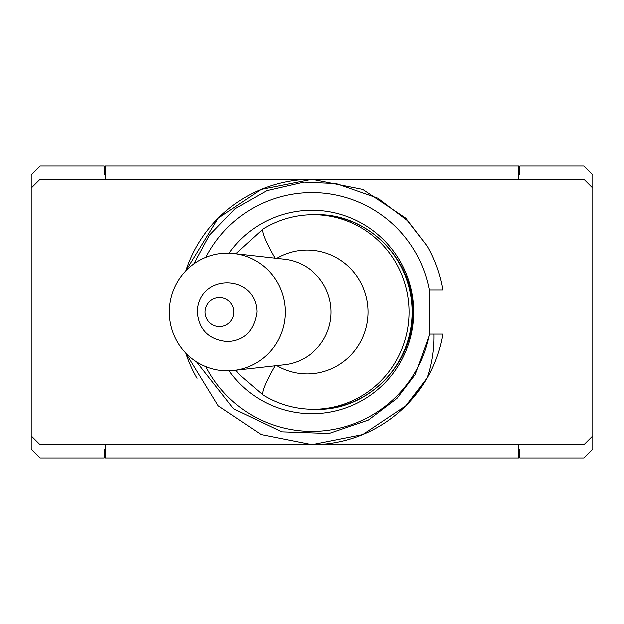 <?xml version="1.0" encoding="UTF-8"?>
<svg xmlns="http://www.w3.org/2000/svg" width="624" height="624" viewBox="0 0 624 624"><rect width="100%" height="100%" fill="white"/><g stroke="black" fill="none" stroke-linecap="round" stroke-linejoin="round"><path stroke-width="0.94" d="M105.269 449.085L104.161 449.085L104.161 457.93L40.045 457.93L31.2 449.085L31.2 174.915L40.045 166.07L104.161 166.07L104.161 174.915L105.269 174.915M31.2 188.183L40.045 179.338L312 179.338A132.662 132.662 0 0 0 185.866 270.894L218.197 218.197L261.23 189.439L312 179.338L261.23 189.439L218.197 218.197L185.866 270.894L218.197 218.197L185.866 270.894L218.197 218.197L261.23 189.439L312 179.338L362.77 189.439L405.803 218.197L427.089 246.012L405.803 218.197L362.77 189.439L312 179.338L261.23 189.439L218.197 218.197L185.866 270.894L218.197 218.197L261.23 189.439L312 179.338L583.955 179.338L592.8 188.183L592.8 449.085L583.955 457.93L519.839 457.93L519.839 449.085L518.731 449.085M518.731 174.915L519.839 174.915L519.839 166.07L583.955 166.07L592.8 174.915L592.8 188.183M193.869 263.968L209.422 235.248L234.905 208.861L266.861 190.687L303.911 182.153L336.25 183.62L377.972 198.26L407.324 220.545L427.089 246.012A132.662 132.662 0 0 1 442.806 289.887L429.328 289.887A119.395 119.395 0 0 0 205.842 257.369M196.654 361.912L233.509 408.743L281.728 431.816L329.144 433.469L368.48 420.03L396.989 398.408L415.194 374.579L429.757 334.113L429.328 334.113L442.806 334.113A132.662 132.662 0 0 1 427.089 377.988L405.803 405.803L362.77 434.561L312 444.662L261.23 434.561L218.197 405.803L185.866 353.106L218.197 405.803L261.23 434.561L312 444.662L362.77 434.561L405.803 405.803L421.582 386.771L405.803 405.803L362.77 434.561L312 444.662L261.23 434.561L218.197 405.803L185.866 353.106L218.197 405.803L261.23 434.561L312 444.662L362.77 434.561L405.803 405.803L427.089 377.988L405.803 405.803L362.77 434.561L312 444.662L261.23 434.561L218.197 405.803L185.866 353.106L218.197 405.803L261.23 434.561L312 444.662L362.77 434.561L405.803 405.803L421.582 386.771L405.803 405.803L362.77 434.561L312 444.662L261.23 434.561L218.197 405.803L185.866 353.106L218.197 405.803L261.23 434.561L312 444.662L362.77 434.561L405.803 405.803L427.089 377.988L405.803 405.803L362.77 434.561L312 444.662L261.23 434.561L218.197 405.803L185.866 353.106L218.197 405.803L261.23 434.561L312 444.662L362.77 434.561L405.803 405.803L427.089 377.988A132.662 132.662 0 0 1 312 444.662L518.731 444.662L518.731 457.93L105.269 457.93L105.269 444.662L40.045 444.662L31.2 435.817M312 179.338L362.77 189.439L405.803 218.197M197.114 378.331A132.662 132.662 0 0 1 185.866 353.106M429.328 289.887L429.187 334.113L433.852 334.113C434.179 349.073 431.917 363.698 427.089 377.988M205.842 366.631A119.395 119.395 0 0 0 429.328 334.113L433.852 334.113M518.731 179.338L518.731 166.07L105.269 166.07L105.269 179.338M229.008 253.204A101.704 101.704 0 0 1 413.704 312A101.704 101.704 0 0 1 229.008 370.796M592.8 435.817L583.955 444.662L518.731 444.662M285.238 312A58.82 57.931 -90 0 0 233.68 253.531A58.82 57.931 -90 0 0 169.377 312A58.82 57.931 -90 0 0 233.68 370.469A58.82 57.931 -90 0 0 285.238 312M233.68 253.531L284.583 259.256A53.063 52.26 90 0 1 331.094 312A53.063 52.26 90 0 1 284.583 364.744L233.68 370.469M205.085 312A14.609 14.391 90 0 1 226.668 299.348A14.609 14.391 90 0 1 226.668 324.652A14.609 14.391 90 0 1 205.085 312M235.841 370.227L239.296 374.525L263.188 395.101A35.373 5.257 -58.4 0 1 275.059 365.812M275.059 258.188A35.373 5.257 -121.6 0 1 263.188 228.899L235.817 253.773M105.269 444.662L312 444.662M276.682 365.633A61.909 60.965 -90 0 0 368.113 312A61.909 60.965 -90 0 0 276.682 258.367M263.188 395.101C278.593 404.461 295.292 409.188 313.287 409.282A97.282 95.807 -90 0 0 409.094 312A97.282 95.807 -90 0 0 313.287 214.718C295.292 214.812 278.593 219.539 263.188 228.899M316.352 214.718C367.926 213.392 414.032 260.091 412.698 312C413.626 365.914 365.921 411.013 316.352 409.282A97.282 95.807 -90 0 0 412.16 312A97.282 95.807 -90 0 0 316.352 214.718L313.287 214.718M256.987 312C256.456 273.632 198.76 272.563 197.324 311.665C198.869 329.87 208.923 339.846 227.495 341.609C244.475 340.626 254.303 330.759 256.987 312M316.352 409.282L313.287 409.282"/></g></svg>
